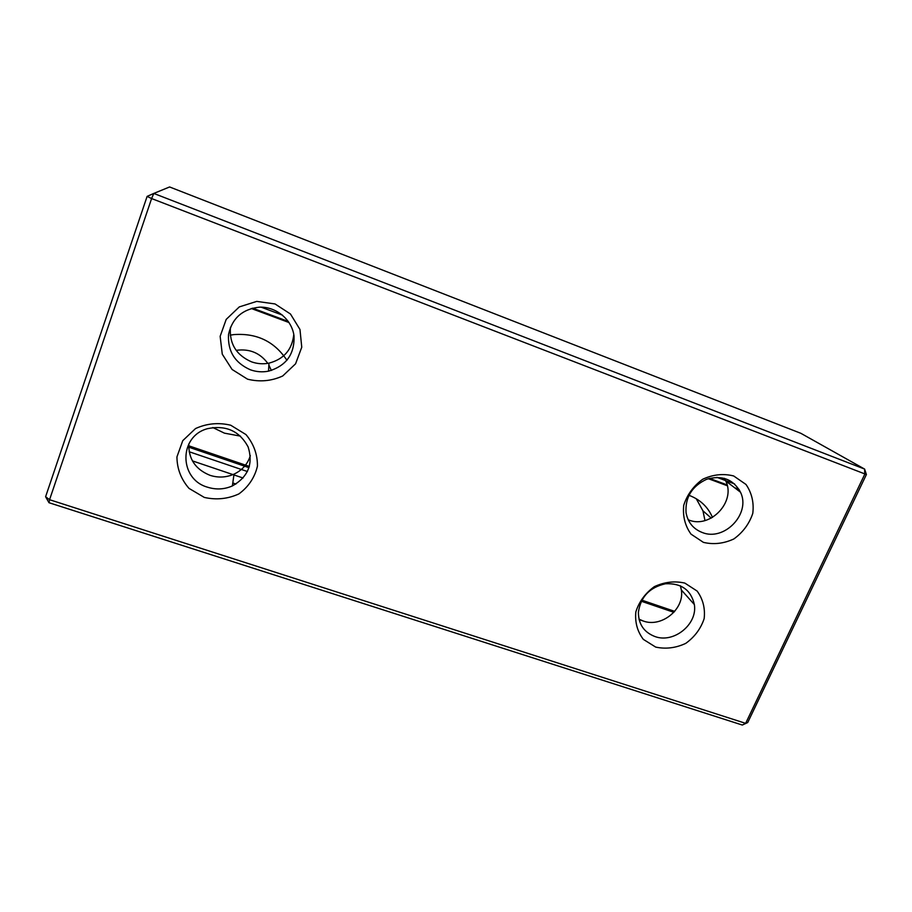 <?xml version="1.0" encoding="UTF-8"?>
<svg xmlns="http://www.w3.org/2000/svg" width="912" height="912" viewBox="0 0 912 912"><rect width="100%" height="100%" fill="white"/><g stroke="black" fill="none" stroke-linecap="round" stroke-linejoin="round"><path stroke-width="1.37" d="M674.72 611.371L641.843 600.164M249.386 466.442L188.704 445.774M734.593 483.93L716.923 477.341M282.515 315.142L261.128 307.162M739.028 489.368L734.616 487.715M727.115 484.922L709.479 478.355M288.317 321.457L252.556 308.142M739.575 490.325L736.543 489.185M727.309 485.754L708.328 478.686M289.07 322.563L251.256 308.484M240.529 436.141L224.42 433.154L212.792 427.523M230.257 335.16L233.837 334.601C256.831 332.937 274.535 341.521 286.949 360.32M688.925 495.296C700.006 499.434 707.86 506.798 712.5 517.412M696.232 498.704L702.947 510.834L704.976 520.558M236.185 350.39L236.71 350.288C249.717 348.646 260.08 353.001 267.809 363.352M268.858 365.017L271.343 370.466M45.6 496.744L48.974 502.706L742.311 725.04L747.715 722.543L866.4 474.525L151.609 198.554L153.786 193.435L169.598 186.96L800.861 433.314L864.61 469.076L153.786 193.435L147.117 196.376L151.609 198.554L49.567 499.708L45.6 496.744L147.117 196.376M673.877 612.328L641.296 601.236M248.999 467.685L188.693 447.154M247.426 471.527L189.137 451.736M747.715 722.543L745.64 723.341L864.747 474.263L864.61 469.076L866.4 474.525M243.071 478.013L233.917 474.913M232.97 474.593L192.421 460.891M680.409 585.8L681.344 589.961C684.707 609.159 661.474 627.98 643.154 620.981L639.107 619.624M235.934 484.033L232.788 482.972M250.344 455.669C247.665 464.06 242.227 470.216 234.031 474.137C226.244 477.546 218.242 477.945 210.022 475.323C195.476 469.418 188.408 458.93 188.83 443.882M293.789 334.487C292.159 349.638 283.883 359.191 268.96 363.147C263.044 364.298 257.207 363.854 251.461 361.813C236.219 355.11 229.208 343.596 230.44 327.294M643.154 620.981L638.993 619.145M724.39 478.321L725.758 480.966C736.121 501.771 710.186 528.96 688.731 519.988L688.207 519.794M742.311 725.04L745.64 723.341L49.567 499.708L48.974 502.706M247.54 379.175L232.081 369.463L222.277 354.187L220.145 336.3L226.199 319.394L239.286 306.911L256.751 301.393L275.036 303.947L290.461 314.002L299.968 329.471L301.758 347.233L295.579 363.808L282.686 375.995C271.445 381.113 259.738 382.174 247.54 379.175M703.403 542.366L691.011 534.136C685.037 525.779 682.609 516.169 683.726 505.305C687.146 494.669 693.485 485.971 702.753 479.222C713.059 474.468 723.364 473.374 733.67 475.961L746.005 484.466C751.819 492.97 754.076 502.603 752.788 513.365C749.276 523.819 742.972 532.346 733.864 538.946C723.763 543.632 713.606 544.772 703.403 542.366M655.682 647.087L643.348 639.38C637.351 631.457 634.855 622.292 635.835 611.884C639.095 601.646 645.263 593.245 654.337 586.655C664.472 581.959 674.641 580.773 684.844 583.099L697.133 591.067C702.97 599.127 705.307 608.315 704.155 618.632C700.804 628.687 694.67 636.941 685.744 643.382C675.815 648.022 665.794 649.253 655.682 647.087M204.311 497.428L189.001 488.376C181.055 479.233 177.042 468.734 176.939 456.889L182.753 440.667L195.521 428.56C206.796 423.442 218.515 422.324 230.713 425.22L245.989 434.591C253.741 443.916 257.56 454.438 257.435 466.157C254.722 477.523 248.543 486.78 238.91 493.905C227.886 498.944 216.349 500.118 204.311 497.428M207.514 487.19C178.866 479.199 178.558 436.084 207.662 428.64C226.039 424.924 239.525 431.023 248.121 446.914C253.411 463.923 248.155 476.919 232.378 485.925C224.318 489.459 216.03 489.881 207.514 487.19M250.412 369.805C234.863 362.919 227.578 351.154 228.536 334.499C232.15 318.185 242.455 309.077 259.453 307.173C276.279 306.512 291.943 319.667 294.017 335.878C294.736 354.152 286.243 365.906 268.538 371.161C262.405 372.358 256.363 371.902 250.412 369.805M654.896 636.519C643.963 632.255 638.468 624.184 638.4 612.305C640.589 596.881 649.606 587.374 665.452 583.771C681.355 583.053 691 589.973 694.351 604.531C697.76 624.275 673.751 643.678 654.896 636.519M702.206 532.483C693.188 528.926 687.808 522.291 686.041 512.59C685.129 497.245 692.014 486.13 706.686 479.245C722.065 474.935 733.339 479.256 740.498 492.218C751.123 513.638 724.288 541.682 702.206 532.483M702.947 510.834L711.257 518.096M232.378 485.925L234.031 474.137M268.538 371.161L268.96 363.147M694.351 604.531L681.344 589.961M740.498 492.218L725.758 480.966"/></g></svg>
